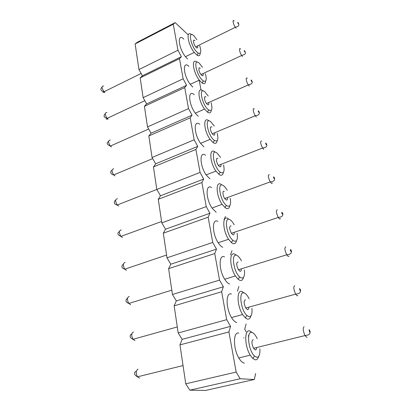 <?xml version="1.0" encoding="UTF-8"?>
<svg xmlns="http://www.w3.org/2000/svg" width="411" height="411" viewBox="0 0 411 411"><rect width="100%" height="100%" fill="white"/><g stroke="black" fill="none" stroke-linecap="round" stroke-linejoin="round"><path stroke-width="0.62" d="M155.656 163.819L152.049 157.5L194.167 139.797L197.737 146.393L195.908 149.429L153.457 166.938L155.656 163.819L197.737 146.393M224.082 219.803L225.418 216.505M230.504 254.902L231.999 250.674M237.435 291.183L238.889 286.457M246.179 331.805L244.704 329.237L246.112 323.971M248.347 335.582L248.583 336.794M182.135 339.347L230.586 326.349L226.697 319.666L178.189 332.967L182.135 339.347L179.967 344.88L185.762 383.807L189.8 390.183L205.505 390.45L254.311 379.507L255.647 373.491M254.311 379.507L240.147 378.742L236.171 372.073L228.917 331.934L179.967 344.88M230.586 326.349L228.917 331.934M226.697 319.666L221.647 291.764L174.146 305.841L178.189 332.967M195.908 149.429L200.07 172.43L203.702 179.052L201.893 182.515L206.25 206.615L209.944 213.258L208.161 217.188L212.734 242.459L216.489 249.128L214.742 253.561L219.541 280.102L223.363 286.775L221.647 291.764M194.167 139.797L190.195 117.823L148.844 135.964L152.049 157.5M177.973 50.224L138.949 69.577L135.137 43.956L137.315 42.251L175.148 22.626L173.262 24.198L177.973 50.224L181.369 56.713L179.499 58.665L183.136 78.784L186.589 85.313L184.729 87.6L188.531 108.617L192.04 115.178L190.195 117.823M175.148 22.626L188.248 34.894M199.114 79.914L201.061 90.019M203.984 146.902L200.763 143.567C193.925 134.556 193.288 119.005 199.761 124.307M198.272 116.334L195.472 113.395C188.469 104.451 187.601 88.858 194.228 94.694M192.8 87.06L190.437 84.553C183.275 75.675 182.135 59.944 188.926 66.325M187.555 58.999L185.638 56.949C178.328 48.159 176.869 32.197 183.84 39.112M209.954 178.857L206.327 175.158C199.654 166.095 199.212 150.477 205.541 155.235M216.201 212.292L212.189 208.269C205.67 199.15 205.392 183.368 211.583 187.57M222.747 247.309C221.318 246.677 219.859 245.249 218.369 243.014C211.994 233.833 211.84 217.779 217.907 221.411M229.61 284.027C228.064 283.492 226.487 281.982 224.879 279.506C218.642 270.253 218.58 253.818 224.534 256.865M236.813 322.573C235.159 322.167 233.469 320.601 231.747 317.878C225.634 308.538 225.639 291.615 231.48 294.055M244.381 363.083C242.624 362.851 240.831 361.248 239.002 358.274C232.996 348.831 233.042 331.302 238.781 333.11M243.754 337.631L243.964 337.976M219.541 280.102L172.456 294.492L176.329 300.873L174.146 305.841M172.456 294.492L168.608 268.645L170.796 264.201L216.489 249.128M212.734 242.459L166.994 257.831L170.796 264.201M166.994 257.831L163.321 233.176L165.52 229.21L209.944 213.258M206.25 206.615L161.785 222.849L165.52 229.21M161.785 222.849L158.276 199.309L160.475 195.785L203.702 179.052M200.07 172.43L156.807 189.445L160.475 195.785M156.807 189.445L153.457 166.938M188.531 108.617L147.498 126.937L151.043 133.226L148.844 135.964M147.498 126.937L144.425 106.305L146.619 103.911L186.589 85.313M183.136 78.784L143.136 97.654L146.619 103.911M143.136 97.654L140.187 77.879L142.381 75.804L181.369 56.713M138.949 69.577L142.381 75.804M189.8 390.183L240.147 378.742M185.762 383.807L236.171 372.073M176.329 300.873L223.363 286.775M214.742 253.561L168.608 268.645M208.161 217.188L163.321 233.176M201.893 182.515L158.276 199.309M151.043 133.226L192.04 115.178M184.729 87.6L144.425 106.305M179.499 58.665L140.187 77.879M135.137 43.956L173.262 24.198M217.244 133.236C218.611 139.632 217.666 142.021 214.403 140.413L213.16 142.617C215.431 144.066 216.777 143.372 217.198 140.547M213.047 142.54L210.119 139.375C203.625 130.636 202.829 115.676 208.937 120.849M208.243 96.056L204.93 91.884C198.282 85.945 201.909 105.021 208.423 109.778L208.696 109.978L207.524 112.172L204.565 109.085C198.035 100.556 196.874 85.683 202.972 90.949M207.524 112.172C209.713 113.544 210.971 112.866 211.305 110.133M202.459 67.286L199.356 63.309C192.749 57.011 196.222 75.275 202.7 80.453L203.332 80.931L202.248 83.12L199.278 80.135C192.785 71.899 191.146 57.088 197.152 62.2M202.248 83.12C204.277 84.306 205.408 83.613 205.649 81.034M196.92 39.708L194.007 35.911C187.452 29.294 190.781 46.792 197.218 52.351L198.2 53.106L197.198 55.295L194.244 52.433C187.776 44.491 185.664 29.628 191.583 34.632M197.198 55.295C199.052 56.302 200.059 55.588 200.224 53.158M223.348 172.363C222.875 175.137 221.555 175.918 219.382 174.696L215.955 171.099C209.615 162.314 208.999 147.287 214.963 151.931M229.77 205.69C229.246 208.403 227.956 209.261 225.891 208.269L222.104 204.359C215.909 195.523 215.436 180.331 221.272 184.436M236.484 240.635C235.919 243.276 234.66 244.211 232.713 243.446L231.331 242.547L228.578 239.269C222.515 230.376 222.161 214.917 227.874 218.472L228.352 218.755M243.507 277.333C242.906 279.881 241.694 280.888 239.87 280.343L238.087 279.233L235.405 275.951C229.472 266.991 229.194 251.157 234.789 254.147L236.145 254.99M250.869 315.905C250.232 318.355 249.076 319.414 247.386 319.09L245.213 317.816L242.608 314.528C236.787 305.486 236.566 289.174 242.048 291.574L244.232 293.002M258.586 356.512C257.933 358.844 256.839 359.949 255.288 359.831L252.739 358.438L250.212 355.155C244.488 346.021 244.293 329.113 249.677 330.896L252.333 332.576M214.29 126.1L210.756 121.718C204.118 116.21 207.771 135.871 214.306 140.341M208.696 109.978C211.865 111.504 212.687 109.115 211.167 102.807M203.332 80.931C206.317 82.236 206.985 79.816 205.336 73.682M198.2 53.106C200.979 54.185 201.493 51.74 199.741 45.78M223.584 165.058C224.771 171.31 223.79 173.771 220.656 172.44L220.193 172.111C213.679 167.441 210.386 147.955 216.838 152.892L220.62 157.505M230.206 198.369C231.208 204.478 230.201 207.01 227.196 205.962L226.369 205.397C219.906 200.558 216.931 181.143 223.204 185.5C224.565 186.358 225.916 187.981 227.252 190.37M237.121 233.278C237.943 239.248 236.921 241.848 234.049 241.087L232.867 240.307C226.466 235.328 223.759 215.873 229.862 219.638C231.331 220.445 232.78 222.161 234.198 224.796M244.35 269.904C245.002 275.73 243.964 278.406 241.242 277.928L239.716 276.968C233.381 271.871 230.905 252.267 236.849 255.426C238.431 256.156 239.978 257.98 241.488 260.903M251.922 308.363C252.416 314.061 251.373 316.809 248.789 316.619L246.934 315.514C240.676 310.32 238.385 290.449 244.18 292.986C245.881 293.613 247.54 295.555 249.148 298.812M259.855 348.805C260.204 354.374 259.161 357.21 256.731 357.303L254.553 356.096C248.378 350.814 246.23 330.562 251.876 332.442C253.715 332.936 255.488 335.006 257.194 338.664M256.351 117.032L255.272 115.743L212.287 133.76L213.324 134.875C214.496 135.548 214.953 134.839 214.696 132.753M212.287 133.76C210.011 130.719 209.646 125.36 211.814 127.148M249.266 86.074L248.316 84.928L206.492 103.505L207.391 104.481C208.598 105.252 209.05 104.594 208.757 102.503M206.492 103.505C204.164 100.479 203.728 95.111 205.947 97.088M242.495 56.471L241.678 55.475L200.958 74.55L201.709 75.377C202.936 76.246 203.394 75.645 203.07 73.564M200.958 74.55C198.58 71.545 198.051 66.13 200.327 68.293M236.012 28.143L235.333 27.306L195.667 46.818L196.268 47.486C197.511 48.441 197.963 47.902 197.624 45.852M195.667 46.818C193.232 43.838 192.6 38.341 194.942 40.694M263.764 149.44L262.562 148.027L218.354 165.412L219.525 166.65C220.661 167.22 221.118 166.47 220.907 164.405M218.354 165.412C216.129 162.35 215.826 156.976 217.948 158.569M272.514 182.885L271.537 183.404L270.217 181.888L224.714 198.549L226.014 199.9C227.098 200.363 227.566 199.582 227.401 197.563M224.714 198.549C222.541 195.472 222.289 190.041 224.36 191.444M280.564 218.621L279.691 219.042L278.257 217.434L231.388 233.284L232.811 234.732C233.838 235.087 234.306 234.285 234.203 232.333M231.388 233.284C229.21 228.665 229.107 226.194 231.08 225.87M289 256.161L288.147 256.428L286.719 254.799L238.401 269.734L239.937 271.26C240.903 271.507 241.365 270.695 241.329 268.83M238.401 269.734C236.274 265.09 236.181 262.495 238.123 261.961M297.836 295.643L297.153 295.817L295.627 294.122L245.773 308.024L247.422 309.611C248.316 309.755 248.773 308.944 248.799 307.181M245.773 308.024C243.697 303.339 243.61 300.611 245.516 299.845M307.109 337.21L306.642 337.297L305.024 335.556L253.541 348.297L255.293 349.931C256.104 349.972 256.551 349.175 256.639 347.531M253.541 348.297C251.496 343.555 251.414 340.673 253.289 339.656M258.827 112.414L258.802 112.393C258.206 111.463 258.077 110.929 258.416 110.795L258.437 110.816C259.033 111.746 259.161 112.275 258.827 112.414M251.686 81.548L251.66 81.527C251.07 80.582 250.946 80.073 251.291 79.996L251.311 80.017C251.902 80.962 252.025 81.47 251.686 81.548M244.858 52.033L244.833 52.012C244.247 51.051 244.129 50.563 244.478 50.543L244.499 50.568C245.084 51.524 245.203 52.012 244.858 52.033M238.318 23.787L238.298 23.761C237.717 22.795 237.604 22.328 237.954 22.358L237.979 22.379C238.56 23.345 238.673 23.812 238.318 23.787M266.302 144.729L266.282 144.708C265.681 143.799 265.542 143.239 265.876 143.043L265.896 143.059C266.498 143.968 266.636 144.528 266.302 144.729M274.137 178.595L274.116 178.58C273.51 177.686 273.372 177.105 273.695 176.833L273.716 176.848C274.322 177.742 274.461 178.323 274.137 178.595M282.362 214.131L282.342 214.116C281.73 213.247 281.581 212.636 281.895 212.287L281.92 212.297C282.527 213.17 282.676 213.782 282.362 214.131M290.998 251.46L290.978 251.45C290.361 250.602 290.207 249.96 290.51 249.528L290.536 249.539C291.147 250.381 291.301 251.023 290.998 251.46M300.081 290.721L299.573 288.697L300.081 290.721M309.647 332.067L309.113 329.941L309.647 332.067M115.029 175.908L113.708 174.937C111.499 171.228 111.515 169.183 113.755 168.808M111.515 146.943L110.348 146.069C108.042 142.35 108.021 140.357 110.276 140.094M106.146 119.092L108.134 119.123L107.127 118.358C104.728 114.618 104.666 112.665 106.937 112.511M102.842 92.341L104.887 92.377L104.04 91.73C101.543 87.964 101.44 86.053 103.726 85.991M118.692 206.086L117.227 205.022C115.101 201.318 115.152 199.217 117.376 198.719M122.509 237.548L120.906 236.412C118.861 232.708 118.943 230.54 121.153 229.903M126.496 270.392L124.759 269.195C122.791 265.48 122.899 263.23 125.093 262.444M130.662 304.705L128.792 303.457C126.891 299.722 127.03 297.384 129.208 296.434M135.019 340.58L133.025 339.301C131.186 335.54 131.35 333.1 133.513 331.975M139.576 378.141L137.464 376.841C135.681 373.044 135.866 370.486 138.014 369.165M258.873 111.545C259.618 112.619 259.557 113.611 258.694 114.535L258.545 114.648C258.308 115.044 257.214 115.409 255.272 115.743C253.176 112.619 252.446 107.302 254.322 108.966M251.763 80.797C252.508 81.763 252.411 82.77 251.465 83.818L248.316 84.928C246.179 81.815 245.382 76.482 247.319 78.342M244.956 51.38C245.619 52.952 245.475 53.985 244.519 54.488L241.678 55.475C239.5 52.377 238.627 46.993 240.62 49.048M238.431 23.216C239.135 24.609 238.935 25.688 237.83 26.453L235.333 27.306C233.114 24.228 232.148 18.757 234.208 21.007M266.313 143.716C267.042 144.908 267.016 145.91 266.241 146.722L266.112 146.83C265.747 147.328 264.566 147.729 262.562 148.027C260.322 143.398 260.019 141.06 261.653 141.024M274.096 177.408C274.836 178.739 274.846 179.766 274.127 180.491L274.019 180.583C273.551 181.179 272.282 181.616 270.217 181.888C268.034 177.259 267.736 174.834 269.333 174.608M282.244 212.723C283.03 213.499 283.081 214.573 282.393 215.945L282.295 216.032C281.473 216.489 281.838 216.987 278.257 217.434C276.125 212.8 275.832 210.273 277.389 209.841M290.736 249.739C291.605 250.587 291.712 251.743 291.06 253.202L290.978 253.289C290.053 253.844 290.469 254.363 286.719 254.799C284.628 250.145 284.34 247.494 285.851 246.841M299.557 288.563C300.616 289.519 300.821 290.803 300.174 292.411L300.097 292.493C299.11 293.141 299.496 293.716 295.627 294.122C293.572 289.431 293.279 286.642 294.749 285.743M309.051 329.632C310.135 330.691 310.372 332.052 309.766 333.722L309.699 333.804C308.569 334.359 310.11 334.867 305.024 335.556C302.999 330.814 302.696 327.865 304.114 326.704M210.119 139.375L200.594 143.331M204.565 109.085L195.302 113.164M199.278 80.135L190.262 84.327M194.244 52.433L185.459 56.723M215.955 171.099L206.163 174.916M222.104 204.359L212.019 208.017M228.578 239.269L218.195 242.742M235.405 275.951L224.699 279.218M242.608 314.528L231.557 317.564M250.212 355.155L238.801 357.93M220.193 172.111L218.837 174.315M226.369 205.397L224.925 207.617M232.867 240.307L231.331 242.547M239.716 276.968L238.087 279.233M246.934 315.514L245.213 317.816M254.553 356.096L252.739 358.438M152.676 158.6L113.708 174.937C109.752 174.064 110.323 171.063 112.039 170.226M148.679 129.039L110.348 146.069C106.891 144.58 106.295 143.028 108.566 141.415M144.826 100.695L107.127 118.358C103.844 117.489 103.212 115.943 105.231 113.719M141.107 73.492L104.04 91.73C100.731 90.918 100.058 89.367 102.031 87.081M156.812 189.456L117.227 205.022C113.061 204.257 114.227 200.707 115.661 200.229M161.585 221.508L120.906 236.412C115.784 234.106 118.574 232.164 119.406 231.516M166.583 255.041L124.759 269.195C123.089 268.63 122.201 267.993 122.088 267.284C121.548 266.672 121.928 265.645 123.228 264.201M171.813 290.151L128.792 303.457C125.663 302.136 125.144 300.426 127.235 298.329M177.295 326.945L133.025 339.301C128.181 337.056 130.739 334.513 131.433 333.999M183.044 365.554L137.464 376.841C134.181 374.924 133.637 373.085 135.835 371.318"/></g></svg>
